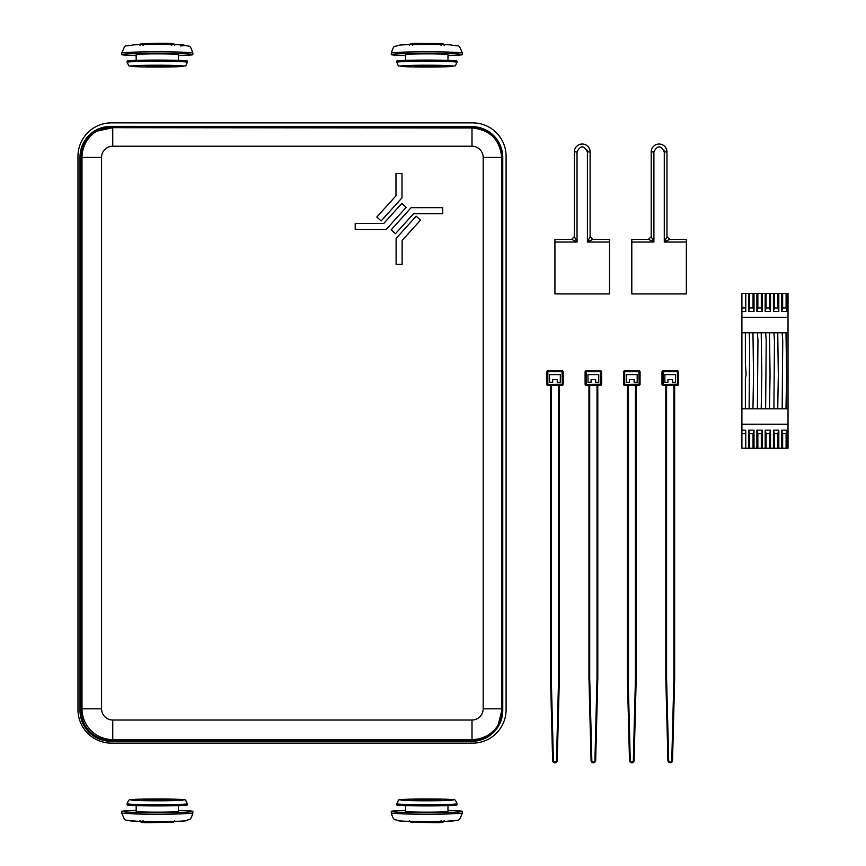 <?xml version="1.0" encoding="UTF-8"?>
<svg xmlns="http://www.w3.org/2000/svg" width="866" height="866" viewBox="0 0 866 866"><rect width="100%" height="100%" fill="white"/><g stroke="black" fill="none" stroke-linecap="round" stroke-linejoin="round"><path stroke-width="1.3" d="M111.4 122.864L472.684 122.864A33.428 33.428 0 0 1 506.09 156.27L506.09 709.709A33.428 33.428 0 0 1 472.663 743.136L111.4 743.136A33.428 33.428 0 0 1 77.972 709.709L77.972 156.291A33.428 33.428 0 0 1 111.4 122.864M502.745 710.521L502.745 157.406A30.743 30.743 0 0 0 472.035 126.663L110.729 126.36A30.732 30.732 0 0 0 80.008 157.082L80.008 710.521A30.743 30.743 0 0 0 110.751 741.264L472.002 741.264A30.743 30.743 0 0 0 502.745 710.521L501.75 710.521M112.742 146.224A11.182 11.182 0 0 0 101.56 157.406L101.56 708.832A11.182 11.182 0 0 0 112.742 720.014L472.002 720.014A11.182 11.182 0 0 0 483.185 708.832L483.185 157.406A11.182 11.182 0 0 0 472.002 146.224L112.742 146.224L112.742 127.681L96.613 131.242A30.743 30.743 0 0 0 81.999 157.406L81.999 708.832A30.743 30.743 0 0 0 112.742 739.575L472.002 739.575A30.743 30.743 0 0 0 496.305 727.657A29.736 29.736 0 0 1 472.002 740.257L110.751 740.257A29.736 29.736 0 0 1 81.014 710.521L81.014 157.082A29.725 29.725 0 0 1 110.729 127.367L472.035 127.67A29.736 29.736 0 0 1 501.739 157.103A29.736 29.736 0 0 0 472.035 127.973L110.729 127.67A29.725 29.725 0 0 0 96.613 131.242M395.978 173.449L401.997 173.449L401.997 197.805L381.137 220.938L376.807 217.03L395.978 195.77L395.978 173.449M420.519 220.105L402.127 240.499L402.127 264.357L396.108 264.357L396.108 238.464L416.178 216.197L420.519 220.105M391.161 229.804L411.123 207.667L442.743 207.667L442.743 213.686L413.547 213.686L395.502 233.701L391.161 229.804M496.305 727.657A30.743 30.743 0 0 0 498.145 725.004L501.728 710.824L501.728 157.406C499.855 139.545 489.95 129.748 472.035 127.995L112.742 127.681M472.002 146.224L472.002 127.995A29.412 29.412 0 0 0 472.002 127.995L472.035 127.973M355.222 229.479L355.222 223.46L383.779 223.46L401.824 203.434L406.154 207.342L386.204 229.479L355.222 229.479M483.185 157.406L501.728 157.406A29.736 29.736 0 0 1 501.75 157.709L501.75 710.824A29.736 29.736 0 0 1 498.145 725.004M502.745 157.406L501.739 157.103M741.902 430.153L741.902 433.617L745.756 433.617L745.756 430.153L741.902 430.153L741.902 408.828L788.028 408.828L788.028 293.347L787.064 293.347L787.064 311.403L781.684 311.403L781.684 293.347L787.064 293.347M745.366 408.828L745.366 378.464L746.135 374.621L745.366 363.092L745.366 332.739L749.112 332.739L749.685 340.425L749.112 408.828M752.955 408.828L753.528 374.621L752.955 332.739L757.371 332.739L757.956 340.425L757.371 408.828M761.214 408.828L761.799 374.621L761.214 332.739L765.641 332.739L766.215 340.425L765.641 408.828M769.484 408.828L770.058 374.621L769.484 332.739L773.901 332.739L774.475 340.425L773.901 408.828M777.744 408.828L778.317 374.621L777.744 332.739L782.16 332.739L782.745 340.425L782.16 408.828M786.003 408.828L786.588 374.621L786.003 332.739L788.028 332.739M745.366 332.739L741.902 332.739L741.902 317.357L788.028 317.357M778.805 311.403L773.425 311.403L774.377 307.95L777.841 307.95L778.805 311.403L778.805 293.347L781.684 293.347M773.425 311.403L773.425 293.347L778.805 293.347M770.534 311.403L765.154 311.403L766.118 307.95L769.582 307.95L770.534 311.403L770.534 293.347L773.425 293.347M765.154 311.403L765.154 293.347L770.534 293.347M762.275 311.403L756.895 311.403L757.858 307.95L761.311 307.95L762.275 311.403L762.275 293.347L765.154 293.347M756.895 311.403L756.895 293.347L762.275 293.347M754.015 311.403L748.635 311.403L749.599 307.95L753.052 307.95L754.015 311.403L754.015 293.347L756.895 293.347M748.635 311.403L748.635 293.347L754.015 293.347M745.756 293.347L745.756 307.95L741.902 307.95L741.902 293.347L748.635 293.347M745.756 307.95L745.756 311.403L741.902 311.403L741.902 317.357M787.064 430.153L786.101 433.617L782.648 433.617L781.684 430.153L787.064 430.153L787.064 448.22L788.028 448.22L788.028 408.828M741.902 424.199L788.028 424.199M745.756 433.617L745.756 448.22L748.635 448.22L748.635 430.153L754.015 430.153L754.015 448.22L756.895 448.22L756.895 430.153L762.275 430.153L762.275 448.22L765.154 448.22L765.154 430.153L770.534 430.153L770.534 448.22L773.425 448.22L773.425 430.153L778.805 430.153L778.805 448.22L781.684 448.22L781.684 430.153M787.064 448.22L781.684 448.22M778.805 448.22L773.425 448.22M770.534 448.22L765.154 448.22M762.275 448.22L756.895 448.22M754.015 448.22L748.635 448.22M745.756 448.22L741.902 448.22L741.902 433.617M741.902 332.739L741.902 408.828M741.902 307.95L741.902 311.403M786.101 433.617L786.101 448.22M782.648 433.617L782.648 448.22M778.805 430.153L777.841 433.617L774.377 433.617L773.425 430.153M777.841 433.617L777.841 448.22M774.377 433.617L774.377 448.22M770.534 430.153L769.582 433.617L766.118 433.617L765.154 430.153M769.582 433.617L769.582 448.22M766.118 433.617L766.118 448.22M762.275 430.153L761.311 433.617L757.858 433.617L756.895 430.153M761.311 433.617L761.311 448.22M757.858 433.617L757.858 448.22M754.015 430.153L753.052 433.617L749.599 433.617L748.635 430.153M753.052 433.617L753.052 448.22M749.599 433.617L749.599 448.22M781.684 311.403L782.648 307.95L786.101 307.95L787.064 311.403M782.648 307.95L782.648 293.347M786.101 307.95L786.101 293.347M774.377 307.95L774.377 293.347M777.841 307.95L777.841 293.347M766.118 307.95L766.118 293.347M769.582 307.95L769.582 293.347M757.858 307.95L757.858 293.347M761.311 307.95L761.311 293.347M749.599 307.95L749.599 293.347M753.052 307.95L753.052 293.347M786.003 332.739L782.16 332.739M777.744 332.739L773.901 332.739M769.484 332.739L765.641 332.739M761.214 332.739L757.371 332.739M752.955 332.739L749.112 332.739M547.832 385.381L562.045 385.381A1.158 1.158 0 0 0 563.203 384.233L563.203 371.936A1.158 1.158 0 0 0 562.045 370.778L547.832 370.778A1.158 1.158 0 0 0 546.673 371.936L546.673 384.233A1.158 1.158 0 0 0 547.832 385.381L547.832 384.515L562.326 384.233L562.045 371.655L547.832 371.655L547.832 384.515M559.36 385.381L559.36 678.23L557.239 760.532A2.306 2.306 0 0 1 554.933 762.784A2.306 2.306 0 0 1 552.638 760.532L550.516 678.23L550.516 385.381M557.239 382.307L560.324 382.307L560.324 374.621L549.553 374.621L549.553 382.307L552.627 382.307L552.627 379.622L557.239 379.622L557.239 382.307M559.36 678.23L558.592 678.219L558.592 385.381M551.285 385.381L551.285 678.219L550.516 678.23M554.933 293.92L609.512 293.92L609.512 239.341L592.788 239.341L587.408 242.036L590.103 236.656L590.103 151.918A7.881 7.881 0 0 0 582.223 144.037A7.881 7.881 0 0 0 574.342 151.918L574.342 236.656L577.037 242.036L571.657 239.341L554.933 239.341L554.933 293.92M609.512 242.036L587.408 242.036L587.408 151.918C583.955 145.217 580.491 145.217 577.037 151.918L577.037 242.036L554.933 242.036M574.342 236.656A2.695 2.695 0 0 1 574.342 236.71A2.695 2.695 0 0 0 574.342 236.656L571.657 239.341A2.695 2.695 0 0 0 571.712 239.341A2.695 2.695 0 0 1 571.657 239.341M592.788 239.341L592.701 239.341A2.695 2.695 0 0 0 592.788 239.341L592.701 239.341A2.695 2.695 0 0 0 592.788 239.341L590.103 236.656A2.695 2.695 0 0 0 590.103 236.71A2.695 2.695 0 0 1 590.103 236.656M143.604 799.805L171.132 799.87L143.604 799.805M136.168 810.392A35.549 1.245 0 0 0 122.106 811.226A35.549 1.245 0 0 0 121.749 811.399A35.549 1.245 0 0 0 154.808 812.633A35.549 1.245 0 0 0 192.501 811.572A35.549 1.245 0 0 0 192.847 811.399A35.549 1.245 0 0 0 178.439 810.392M136.168 805.618L136.168 811.399A21.141 0.736 0 0 0 155.815 812.135A21.141 0.736 0 0 0 178.234 811.496A21.141 0.736 0 0 0 178.439 811.399L178.439 805.618M127.129 803.713L127.129 804.86A30.169 1.05 0 0 0 155.187 805.91A30.169 1.05 0 0 0 187.175 805.012A30.169 1.05 0 0 0 187.467 804.86L187.467 803.713C183.159 797.997 191.245 800.833 173.081 799.134C157.276 798.723 132.271 799.037 130.311 799.848C129.37 799.253 128.309 800.541 127.129 803.713A30.169 1.05 0 0 0 155.187 804.763A30.169 1.05 0 0 0 187.175 803.865A30.169 1.05 0 0 0 187.467 803.713M145.726 65.859L153.347 66.595L171.132 66.13L145.726 65.859M178.439 55.608A35.549 1.245 180 0 0 187.056 55.283A35.549 1.245 180 0 0 192.847 54.601A35.549 1.245 180 0 0 167.452 53.421A35.549 1.245 180 0 0 127.551 53.93A35.549 1.245 180 0 0 121.749 54.601A35.549 1.245 180 0 0 136.168 55.608M178.439 60.382L178.439 54.601A21.141 0.736 180 0 0 163.338 53.898A21.141 0.736 180 0 0 139.61 54.201A21.141 0.736 180 0 0 136.168 54.601L136.168 60.382M187.467 62.287L187.467 61.14A30.169 1.05 180 0 0 165.915 60.122A30.169 1.05 180 0 0 132.054 60.555A30.169 1.05 180 0 0 127.129 61.14L127.129 62.287C129.954 67.667 126.847 65.015 134.068 66.574C142.847 67.18 169.617 67.202 179.543 66.628C188.799 64.961 184.187 67.678 187.467 62.287A30.169 1.05 180 0 0 165.915 61.28A30.169 1.05 180 0 0 132.054 61.713A30.169 1.05 180 0 0 127.129 62.287M413.125 799.935L440.664 799.87L413.125 799.935M405.689 810.392A35.549 1.245 0 0 0 391.28 811.399A35.549 1.245 0 0 0 391.627 811.572A35.549 1.245 0 0 0 429.32 812.633A35.549 1.245 0 0 0 462.379 811.399A35.549 1.245 0 0 0 462.033 811.226A35.549 1.245 0 0 0 447.971 810.392M405.689 805.618L405.689 811.399A21.141 0.736 0 0 0 405.905 811.496A21.141 0.736 0 0 0 428.313 812.135A21.141 0.736 0 0 0 447.971 811.399L447.971 805.618M396.66 803.713L396.66 804.86A30.169 1.05 0 0 0 396.953 805.012A30.169 1.05 0 0 0 428.941 805.91A30.169 1.05 0 0 0 456.999 804.86L456.999 803.713C455.841 800.552 454.78 799.264 453.816 799.848C451.857 799.037 426.851 798.723 411.047 799.134C392.893 800.833 400.969 797.997 396.66 803.713A30.169 1.05 0 0 0 396.953 803.865A30.169 1.05 0 0 0 428.941 804.763A30.169 1.05 0 0 0 456.999 803.713M415.247 66.39L440.664 66.13L422.879 65.664L415.247 66.39M447.971 55.608A35.549 1.245 180 0 0 462.379 54.601A35.549 1.245 180 0 0 456.577 53.93A35.549 1.245 180 0 0 416.676 53.421A35.549 1.245 180 0 0 391.28 54.601A35.549 1.245 180 0 0 397.083 55.283A35.549 1.245 180 0 0 405.689 55.608M447.971 60.382L447.971 54.601A21.141 0.736 180 0 0 444.518 54.201A21.141 0.736 180 0 0 420.789 53.898A21.141 0.736 180 0 0 405.689 54.601L405.689 60.382M456.999 62.287L456.999 61.14A30.169 1.05 180 0 0 452.074 60.555A30.169 1.05 180 0 0 418.213 60.122A30.169 1.05 180 0 0 396.66 61.14L396.66 62.287C399.94 67.678 395.34 64.961 404.595 66.628C414.565 67.212 441.53 67.169 450.19 66.563C457.096 65.015 454.239 67.689 456.999 62.287A30.169 1.05 180 0 0 452.074 61.713A30.169 1.05 180 0 0 418.213 61.28A30.169 1.05 180 0 0 396.66 62.287M586.26 385.381L600.484 385.381A1.158 1.158 0 0 0 601.632 384.233L601.632 371.936A1.158 1.158 0 0 0 600.484 370.778L586.26 370.778A1.158 1.158 0 0 0 585.102 371.936L585.102 384.233A1.158 1.158 0 0 0 586.26 385.381L586.26 384.515L600.755 384.233L600.484 371.655L586.26 371.655L586.26 384.515M597.789 385.381L597.789 678.23L595.678 760.532A2.306 2.306 0 0 1 593.372 762.784A2.306 2.306 0 0 1 591.067 760.532L588.945 678.23L588.945 385.381M595.678 382.307L598.752 382.307L598.752 374.621L587.992 374.621L587.992 382.307L591.067 382.307L591.067 379.622L595.678 379.622L595.678 382.307M597.789 678.23L597.02 678.219L597.02 385.381M589.714 385.381L589.714 678.219L588.945 678.23M624.689 385.381L638.913 385.381A1.158 1.158 0 0 0 640.061 384.233L640.061 371.936A1.158 1.158 0 0 0 638.913 370.778L624.689 370.778A1.158 1.158 0 0 0 623.542 371.936L623.542 384.233A1.158 1.158 0 0 0 624.689 385.381L624.689 384.515L639.195 384.233L638.913 371.655L624.689 371.655L624.689 384.515M636.218 385.381L636.218 678.23L634.107 760.532A2.306 2.306 0 0 1 631.801 762.784A2.306 2.306 0 0 1 629.495 760.532L627.385 678.23L627.385 385.381M634.107 382.307L637.181 382.307L637.181 374.621L626.421 374.621L626.421 382.307L629.495 382.307L629.495 379.622L634.107 379.622L634.107 382.307M636.218 678.23L635.449 678.219L635.449 385.381M628.153 385.381L628.153 678.219L627.385 678.23M663.118 385.381L677.342 385.381A1.158 1.158 0 0 0 678.5 384.233L678.5 371.936A1.158 1.158 0 0 0 677.342 370.778L663.118 370.778A1.158 1.158 0 0 0 661.97 371.936L661.97 384.233A1.158 1.158 0 0 0 663.118 385.381L663.118 384.515L677.623 384.233L677.342 371.655L663.118 371.655L663.118 384.515M674.657 385.381L674.657 678.23L672.536 760.532A2.306 2.306 0 0 1 670.23 762.784A2.306 2.306 0 0 1 667.924 760.532L665.813 678.23L665.813 385.381M672.536 382.307L675.61 382.307L675.61 374.621L664.85 374.621L664.85 382.307L667.924 382.307L667.924 379.622L672.536 379.622L672.536 382.307M674.657 678.23L673.889 678.219L673.889 385.381M666.582 385.381L666.582 678.219L665.813 678.23M631.801 293.92L686.37 293.92L686.37 239.341L669.656 239.341L664.276 242.036L666.961 236.656L666.961 151.918A7.881 7.881 0 0 0 659.091 144.037A7.881 7.881 0 0 0 651.21 151.918L651.21 236.656L653.895 242.036L648.515 239.341L631.801 239.341L631.801 293.92M686.37 242.036L664.276 242.036L664.276 151.918C660.812 145.217 657.359 145.217 653.895 151.918L653.895 242.036L631.801 242.036M651.21 236.656A2.695 2.695 0 0 1 651.21 236.71A2.695 2.695 0 0 0 651.21 236.656L648.515 239.341A2.695 2.695 0 0 0 648.58 239.341A2.695 2.695 0 0 1 648.515 239.341M669.656 239.341L669.57 239.341A2.695 2.695 0 0 0 669.656 239.341L669.57 239.341A2.695 2.695 0 0 0 669.656 239.341L666.961 236.656A2.695 2.695 0 0 0 666.972 236.71A2.695 2.695 0 0 1 666.961 236.656M101.56 157.406L81.999 157.406M81.999 708.832L101.56 708.832M483.185 708.832L501.728 708.832M472.002 720.014L472.002 739.575M112.742 720.014L112.742 739.575M472.035 126.663L472.035 127.67M110.729 126.36L110.729 127.367M80.008 157.082L81.014 157.082M80.008 710.521L81.014 710.521M110.751 741.264L110.751 740.257M472.002 741.264L472.002 740.257M556.47 760.521L557.239 760.532A2.306 2.306 0 0 1 554.933 762.784A2.306 2.306 0 0 1 552.638 760.532L553.406 760.521A1.537 1.537 0 0 0 554.933 762.015A1.537 1.537 0 0 0 556.47 760.521L558.592 678.219M551.285 678.219L553.406 760.521M562.326 384.233L563.203 384.233M562.045 384.515L562.045 385.381M562.326 371.936L563.203 371.936M562.045 371.655L562.045 370.778M547.832 371.655L547.832 370.778M547.55 371.936L546.673 371.936M547.55 384.233L546.673 384.233M577.037 151.918L574.342 151.918M587.051 150.002L587.408 151.918L590.103 151.918M192.501 813.109A35.549 1.245 0 0 0 192.847 812.936C190.26 822.364 188.626 818.63 186.731 820.524C186.601 821.477 155.295 821.91 137.369 821.304C122.875 819.247 125.927 822.917 121.749 812.936A35.549 1.245 0 0 0 154.808 814.17A35.549 1.245 0 0 0 192.501 813.109M183.365 800A26.326 0.92 0 0 0 160.989 798.961A26.326 0.92 0 0 0 131.231 799.74A26.326 0.92 0 0 0 153.618 800.779A26.326 0.92 0 0 0 183.365 800M129.716 820.481A27.864 0.974 0 0 0 153.401 821.574A27.864 0.974 0 0 0 184.891 820.752M180.626 45.92A27.864 0.974 180 0 0 172.55 44.577A27.864 0.974 180 0 0 133.981 44.859M121.749 53.064C126.349 42.856 122.918 47.262 133.57 44.859C145.163 44.144 178.104 44.372 183.538 45.021C190.293 47.197 189.708 43.787 192.847 53.064A35.549 1.245 180 0 0 167.452 51.884A35.549 1.245 180 0 0 127.551 52.393A35.549 1.245 180 0 0 121.749 53.064L121.749 54.601M179.338 66.628A26.326 0.92 180 0 0 171.706 65.361A26.326 0.92 180 0 0 135.269 65.621A26.326 0.92 180 0 0 142.89 66.898A26.326 0.92 180 0 0 179.338 66.628M462.379 812.936C458.201 822.917 461.264 819.247 446.769 821.304C428.843 821.91 397.537 821.477 397.397 820.524C395.708 818.76 393.846 822.31 391.28 812.936A35.549 1.245 0 0 0 391.627 813.109A35.549 1.245 0 0 0 429.32 814.17A35.549 1.245 0 0 0 462.379 812.936L462.379 811.399M452.896 799.74A26.326 0.92 0 0 0 423.149 798.961A26.326 0.92 0 0 0 400.763 800A26.326 0.92 0 0 0 430.51 800.779A26.326 0.92 0 0 0 452.896 799.74M399.237 820.752A27.864 0.974 0 0 0 430.727 821.574A27.864 0.974 0 0 0 454.423 820.481M456.577 52.393A35.549 1.245 180 0 0 416.676 51.884A35.549 1.245 180 0 0 391.28 53.064C394.376 43.581 394.225 47.554 398.869 45.205C403.545 44.469 432.047 44.014 450.558 44.859C461.21 47.262 457.789 42.856 462.379 53.064A35.549 1.245 180 0 0 456.577 52.393M448.859 65.621A26.326 0.92 180 0 0 412.422 65.361A26.326 0.92 180 0 0 404.801 66.628A26.326 0.92 180 0 0 441.238 66.898A26.326 0.92 180 0 0 448.859 65.621M594.91 760.521L595.678 760.532A2.306 2.306 0 0 1 593.372 762.784A2.306 2.306 0 0 1 591.067 760.532L591.835 760.521A1.537 1.537 0 0 0 593.372 762.015A1.537 1.537 0 0 0 594.91 760.521L597.02 678.219M589.714 678.219L591.835 760.521M600.755 384.233L601.632 384.233M600.484 384.515L600.484 385.381M600.755 371.936L601.632 371.936M600.484 371.655L600.484 370.778M586.26 371.655L586.26 370.778M585.979 371.936L585.102 371.936M585.979 384.233L585.102 384.233M633.338 760.521L634.107 760.532A2.306 2.306 0 0 1 631.801 762.784A2.306 2.306 0 0 1 629.495 760.532L630.264 760.521A1.537 1.537 0 0 0 631.801 762.015A1.537 1.537 0 0 0 633.338 760.521L635.449 678.219M628.153 678.219L630.264 760.521M639.195 384.233L640.061 384.233M638.913 384.515L638.913 385.381M639.195 371.936L640.061 371.936M638.913 371.655L638.913 370.778M624.689 371.655L624.689 370.778M624.408 371.936L623.542 371.936M624.408 384.233L623.542 384.233M671.767 760.521L672.536 760.532A2.306 2.306 0 0 1 670.23 762.784A2.306 2.306 0 0 1 667.924 760.532L668.693 760.521A1.537 1.537 0 0 0 670.23 762.015A1.537 1.537 0 0 0 671.767 760.521L673.889 678.219M666.582 678.219L668.693 760.521M677.623 384.233L678.5 384.233M677.342 384.515L677.342 385.381M677.623 371.936L678.5 371.936M677.342 371.655L677.342 370.778M663.118 371.655L663.118 370.778M662.847 371.936L661.97 371.936M662.847 384.233L661.97 384.233M653.895 151.918L651.21 151.918M663.908 150.002L664.276 151.918L666.961 151.918M174.596 820.611L173.276 822.18L150.554 822.646C143.031 822.992 139.513 822.321 140.011 820.611M192.847 812.936L192.847 811.399M121.749 812.936L121.749 811.399M142.067 822.029L143.085 820.611M171.522 45.389L172.54 43.971M140.011 45.389C139.935 43.993 141.277 43.387 144.037 43.549C154.527 43.646 177.811 42.044 174.596 45.389M192.847 53.064L192.847 54.601M143.085 45.389L142.067 43.971M444.128 820.611C444.615 822.321 441.108 822.992 433.585 822.646L410.863 822.18L409.531 820.611M391.28 812.936L391.28 811.399M441.054 820.611L442.061 822.029M412.606 45.389L411.599 43.971M409.531 45.389C408.6 43.841 411.447 43.17 418.083 43.397L440.101 43.549C442.851 43.387 444.193 43.993 444.128 45.389M391.28 53.064L391.28 54.601M462.379 53.064L462.379 54.601M442.061 43.971L441.054 45.389"/></g></svg>
